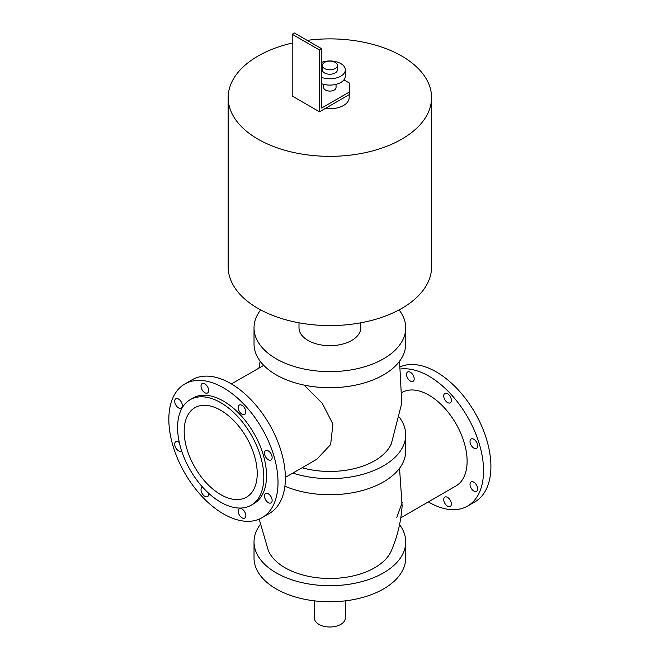 <?xml version="1.0" encoding="UTF-8"?>
<svg xmlns="http://www.w3.org/2000/svg" width="660" height="660" viewBox="0 0 660 660"><rect width="100%" height="100%" fill="white"/><g stroke="black" fill="none" stroke-linecap="round" stroke-linejoin="round"><path stroke-width="0.99" d="M399.061 309.903A75.85 43.791 180 0 1 405.727 327.847L405.727 343.918A75.85 43.791 180 0 1 329.876 387.709A75.85 43.791 180 0 1 254.026 343.918L254.026 327.847A75.85 43.791 180 0 1 260.683 309.903M405.727 327.847A75.85 43.791 180 0 1 329.876 371.638A75.85 43.791 180 0 1 254.026 327.847M298.996 322.806L298.996 327.847A30.88 17.828 0 0 0 329.876 345.675A30.88 17.828 0 0 0 360.756 327.847L360.756 322.806M399.556 417.582A75.85 43.791 180 0 1 405.727 434.874L405.727 450.953A75.85 43.791 180 0 1 364.089 490.034A75.85 43.791 180 0 1 284.897 486.214M405.727 434.874A75.85 43.791 180 0 1 292.834 473.088M302.09 467.75A63.352 36.572 0 0 0 391.363 443.668L401.758 403.177L399.556 361.21M399.556 524.617A75.85 43.791 180 0 1 405.727 541.909A75.85 43.791 180 0 1 329.876 585.701A75.85 43.791 180 0 1 254.026 541.909A75.85 43.791 180 0 1 260.188 524.617M268.381 550.712A63.352 36.572 0 0 0 285.079 567.773A63.352 36.572 0 0 0 346.846 577.145A63.352 36.572 0 0 0 391.363 550.704C397.444 536.489 401.024 521.557 402.121 505.923L399.531 468.278M405.727 541.909L405.727 557.981A75.85 43.791 180 0 1 329.876 601.771A75.85 43.791 180 0 1 254.026 557.981L254.026 541.909M314.432 600.856L314.432 618.082A15.444 8.918 0 0 0 329.876 627A15.444 8.918 0 0 0 345.312 618.082L345.312 600.856M307.156 40.367A101.714 58.724 180 0 1 431.582 97.614L431.582 266.854A101.714 58.724 180 0 1 368.8 321.115A101.714 58.724 180 0 1 257.953 308.385A101.714 58.724 180 0 1 228.162 266.854L228.162 97.614A101.714 58.724 180 0 1 292.207 43.065M431.582 97.614A101.714 58.724 180 0 1 368.8 151.866A101.714 58.724 180 0 1 257.953 139.136A101.714 58.724 180 0 1 228.162 97.614M444.84 393.451L444.84 393.451A5.404 3.118 60 0 1 450.244 396.569A5.404 3.118 60 0 1 450.244 402.814A5.404 3.118 60 0 1 444.84 399.688A5.404 3.118 60 0 1 444.84 393.451M473.839 439.263A5.404 3.118 60 0 1 477.37 444.023A5.404 3.118 60 0 1 476.536 448.355A5.404 3.118 60 0 1 471.133 445.236A5.404 3.118 60 0 1 471.133 438.991A5.404 3.118 60 0 1 473.839 439.263M476.536 485.05A5.404 3.118 60 0 1 476.536 491.287A5.404 3.118 60 0 1 471.133 488.169A5.404 3.118 60 0 1 471.133 481.932A5.404 3.118 60 0 1 476.536 485.05M451.366 504.001A5.404 3.118 60 0 1 450.244 506.467A5.404 3.118 60 0 1 444.84 503.349A5.404 3.118 60 0 1 444.84 497.112A5.404 3.118 60 0 1 449.006 498.556A5.404 3.118 60 0 1 451.366 504.001M406.535 374.459A5.404 3.118 60 0 1 407.657 371.984A5.404 3.118 60 0 1 413.061 375.103A5.404 3.118 60 0 1 413.061 381.34A5.404 3.118 60 0 1 408.895 379.896A5.404 3.118 60 0 1 406.535 374.459M428.332 501.897A77.203 44.575 -120 0 0 428.951 502.26A77.203 44.575 -120 0 0 467.552 506.088L474.919 501.831A77.203 44.575 -120 0 0 476.281 415.09A77.203 44.575 -120 0 0 400.579 366.688M467.552 506.088A77.203 44.575 -120 0 0 472.007 425.329A77.203 44.575 -120 0 0 400.933 368.948M400.793 517.795L455.936 485.958A53.963 31.152 -120 0 0 456.151 424.025A53.963 31.152 -120 0 0 402.41 392.246M265.609 456.86A5.404 3.118 60 0 1 265.609 450.623A5.404 3.118 60 0 1 271.012 453.742A5.404 3.118 60 0 1 271.012 459.979A5.404 3.118 60 0 1 265.609 456.86M264.487 496.031A5.404 3.118 60 0 1 265.609 493.556A5.404 3.118 60 0 1 271.012 496.675A5.404 3.118 60 0 1 271.012 502.92A5.404 3.118 60 0 1 266.846 501.468A5.404 3.118 60 0 1 264.487 496.031M239.316 508.736L239.316 508.736A5.404 3.118 60 0 1 244.72 511.863A5.404 3.118 60 0 1 244.72 518.1A5.404 3.118 60 0 1 239.316 514.981A5.404 3.118 60 0 1 239.316 508.736M208.568 493.185A5.404 3.118 60 0 1 207.537 496.633A5.404 3.118 60 0 1 202.133 493.507A5.404 3.118 60 0 1 202.133 487.27A5.404 3.118 60 0 1 202.546 487.096M181.599 450.813A5.404 3.118 60 0 1 181.236 451.085A5.404 3.118 60 0 1 175.832 447.967A5.404 3.118 60 0 1 175.832 441.73A5.404 3.118 60 0 1 179.338 442.555M182.358 405.677A5.404 3.118 60 0 1 181.236 408.152A5.404 3.118 60 0 1 175.832 405.034A5.404 3.118 60 0 1 175.832 398.788A5.404 3.118 60 0 1 179.999 400.24A5.404 3.118 60 0 1 182.358 405.677M207.537 392.972L207.537 392.972A5.404 3.118 60 0 1 202.133 389.854A5.404 3.118 60 0 1 202.133 383.608A5.404 3.118 60 0 1 207.537 386.727A5.404 3.118 60 0 1 207.537 392.972M242.014 414.175A5.404 3.118 60 0 1 238.483 409.406A5.404 3.118 60 0 1 239.316 405.075A5.404 3.118 60 0 1 244.72 408.202A5.404 3.118 60 0 1 244.72 414.439A5.404 3.118 60 0 1 242.014 414.175M262.028 517.712L269.396 513.455A77.203 44.575 -120 0 0 269.396 424.314A77.203 44.575 -120 0 0 192.192 379.739L184.825 383.996A77.203 44.575 -120 0 0 172.994 445.855A77.203 44.575 -120 0 0 223.426 513.892A77.203 44.575 -120 0 0 262.028 517.712A77.203 44.575 -120 0 0 262.028 428.571A77.203 44.575 -120 0 0 184.825 383.996M251.171 505.213L253.902 503.638A60.951 35.186 -120 0 0 253.902 433.257A60.951 35.186 -120 0 0 192.951 398.071L190.22 399.647A60.951 35.186 -120 0 0 180.873 448.486A60.951 35.186 -120 0 0 220.696 502.194A60.951 35.186 -120 0 0 251.171 505.213A60.951 35.186 -120 0 0 251.171 434.833A60.951 35.186 -120 0 0 190.22 399.647M402.286 502.301L396.817 517.415M402.047 506.872L402.121 505.923M304.128 385.11L322.295 403.359L332.921 424.116L330.627 444.584L316.792 459.261L285.376 477.394M231.412 383.93L263.736 365.359M220.696 494.604A51.645 29.816 -120 0 0 246.518 497.161A51.645 29.816 -120 0 0 246.518 437.522A51.645 29.816 -120 0 0 194.873 407.698A51.645 29.816 -120 0 0 186.953 449.089A51.645 29.816 -120 0 0 220.696 494.604M343.918 79.876L349.528 83.11L349.528 94.462L319.498 111.796L292.207 96.038L292.207 34.262L319.498 50.02L321.684 48.758L321.684 108.009L349.528 91.938M323.697 84.348L323.697 87.524A6.179 3.564 0 0 0 325.504 90.049A6.179 3.564 0 0 0 332.236 90.816A6.179 3.564 0 0 0 336.047 87.524L336.047 84.348M321.684 48.758L294.393 33L292.207 34.262M319.498 111.796L319.498 50.02M324.547 68.533A7.524 4.348 180 0 1 322.344 65.464A7.524 4.348 180 0 1 329.876 61.116A7.524 4.348 180 0 1 337.4 65.464A7.524 4.348 180 0 1 332.755 69.481A7.524 4.348 180 0 1 324.547 68.533M337.4 65.464L337.4 69.877A7.524 4.348 180 0 1 332.755 73.887A7.524 4.348 180 0 1 324.547 72.947A7.524 4.348 180 0 1 322.344 69.877L322.344 65.464M321.684 62.321A15.444 8.918 180 0 1 337.359 62.081A15.444 8.918 180 0 1 345.312 69.877A15.444 8.918 180 0 1 337.359 77.674A15.444 8.918 180 0 1 321.684 77.434M345.312 69.877L345.312 76.18A15.444 8.918 180 0 1 337.359 83.977A15.444 8.918 180 0 1 321.684 83.737M349.173 94.66L349.173 97.614A19.297 11.146 180 0 1 325.314 108.438M259.165 519.131L268.381 550.704M260.188 361.21L258.951 368.033"/></g></svg>
